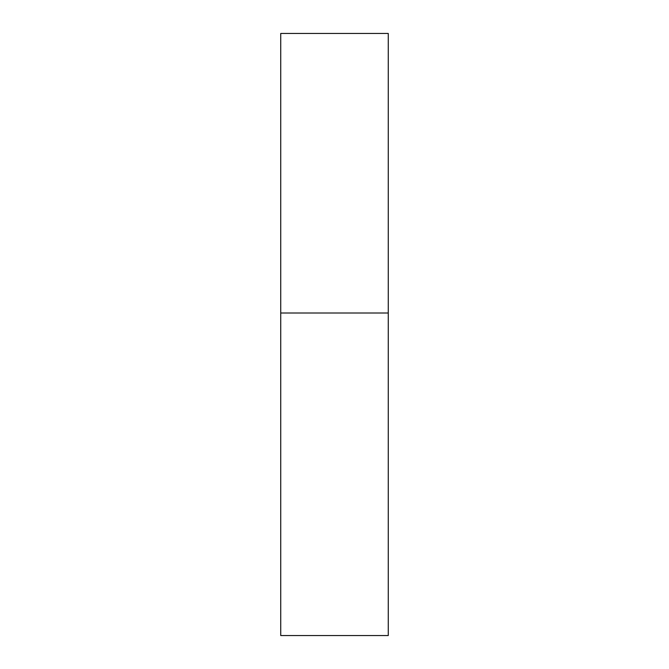 <?xml version="1.0" encoding="UTF-8"?>
<svg xmlns="http://www.w3.org/2000/svg" width="669" height="669" viewBox="0 0 669 669"><rect width="100%" height="100%" fill="white"/><g stroke="black" fill="none" stroke-linecap="round" stroke-linejoin="round"><path stroke-width="0.5" stroke-dasharray="3.35 2.51" d="M388.263 313L280.737 313L388.263 313M388.263 33.45L280.737 33.45M280.737 635.55L388.263 635.55"/><path stroke-width="1" d="M280.737 313L388.263 313L388.263 33.45L280.737 33.45L280.737 635.55L388.263 635.55L388.263 313L280.737 313"/></g></svg>
